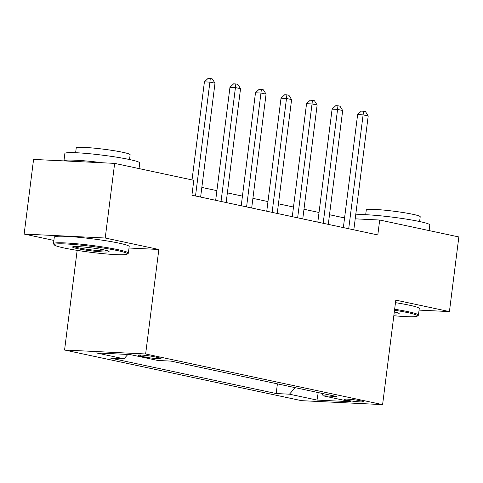 <?xml version="1.0" encoding="UTF-8"?>
<svg xmlns="http://www.w3.org/2000/svg" width="483" height="483" viewBox="0 0 483 483"><rect width="100%" height="100%" fill="white"/><g stroke="black" fill="none" stroke-linecap="round" stroke-linejoin="round"><path stroke-width="0.72" d="M360.777 400.86A9.66 0.785 -172.8 0 0 350.302 399.35A9.66 0.785 -172.8 0 0 344.18 399.308A9.66 0.785 -172.8 0 0 346.758 400.178A9.66 0.785 -172.8 0 0 357.233 401.687A9.66 0.785 -172.8 0 0 363.355 401.729A9.66 0.785 -172.8 0 0 360.777 400.86M64.571 350.018L301.525 400.667L382.596 404.621L145.643 353.973L64.571 350.018L77.159 250.363M129.009 248.02L158.841 249.476L105.222 238.016L24.15 234.062L53.891 240.419M24.15 234.062L33.581 159.42L114.652 163.375L105.222 238.016M114.652 163.375L193.804 180.298L191.92 195.223L377.809 234.955L379.692 220.025L355.21 218.835M140.456 356.049L144.948 357.009A9.358 0.761 -172.8 0 0 155.097 358.471A9.358 0.761 -172.8 0 0 161.026 358.513A9.358 0.761 -172.8 0 0 158.533 357.668L154.041 356.708A9.358 0.761 -172.8 0 0 143.886 355.246A9.358 0.761 -172.8 0 0 137.963 355.204A9.358 0.761 -172.8 0 0 140.456 356.049L140.583 355.011M127.874 354.456L123.98 358.815L110.728 358.169L276.185 393.536L277.411 383.858M123.98 358.815L96.407 352.922L130.15 354.564L157.724 360.463L170.982 361.109L336.44 396.471L323.187 395.825L350.761 401.723L317.017 400.075L289.444 394.182L276.185 393.536M419.069 310.104L449.419 311.583L458.85 236.948L379.692 220.025M449.419 311.583L395.8 300.124L382.596 404.621M158.841 249.476L145.643 353.973M344.566 217.942L329.509 214.724M319.034 212.484L303.976 209.266M293.501 207.026L278.437 203.808M267.968 201.568L252.905 198.35M242.43 196.11L227.372 192.892M216.897 190.652L201.84 187.434M289.444 394.182L295.252 387.668M321.72 393.325L323.187 395.825M317.017 400.075L318.206 392.576M195.512 195.989L209.9 82.122L215.001 83.209L200.62 197.082M192.029 179.917L204.418 81.85L209.9 82.122L210.274 78.487L212.321 78.922L215.001 83.209M204.418 81.85L208.088 78.379L210.274 78.487M221.045 201.447L235.432 87.574L240.54 88.667L226.153 202.54M215.678 200.3L229.956 87.308L235.432 87.574L235.813 83.945L237.853 84.38L240.54 88.667M229.956 87.308L233.621 83.837L235.813 83.945M246.578 206.905L260.965 93.032L266.073 94.125L251.685 207.998M241.216 205.758L255.489 92.766L260.965 93.032L261.345 89.403L263.386 89.838L266.073 94.125M255.489 92.766L259.154 89.295L261.345 89.403M272.116 212.363L286.497 98.49L291.605 99.583L277.224 213.456M266.749 211.216L281.021 98.224L286.497 98.49L286.878 94.855L288.925 95.296L291.605 99.583M281.021 98.224L284.686 94.753L286.878 94.855M297.649 217.821L312.036 103.948L317.138 105.04L302.756 218.914M292.281 216.674L306.554 103.682L312.036 103.948L312.41 100.313L314.457 100.754L317.138 105.04M306.554 103.682L310.219 100.21L312.41 100.313M117.538 250.592A36.835 2.983 -172.8 0 0 76.217 244.7A36.835 2.983 -172.8 0 0 54.356 244.929A36.835 2.983 -172.8 0 0 64.076 247.984A36.835 2.983 -172.8 0 0 102.631 253.617A36.835 2.983 -172.8 0 0 127.204 254.13A36.835 2.983 -172.8 0 0 117.538 250.592M54.356 244.929L53.571 243.927A37.74 3.055 7.2 0 1 53.48 243.661A37.74 3.055 7.2 0 1 77.377 243.818A37.74 3.055 7.2 0 1 118.311 249.729A37.74 3.055 7.2 0 1 128.363 253.122A37.74 3.055 7.2 0 1 128.212 253.352L127.204 254.13M104.177 249.94A18.42 1.491 7.2 0 1 109.037 251.468A18.42 1.491 7.2 0 1 98.103 251.583A18.42 1.491 7.2 0 1 77.443 248.636A18.42 1.491 7.2 0 1 72.613 246.867A18.42 1.491 7.2 0 1 84.899 247.127A18.42 1.491 7.2 0 1 104.177 249.94M73.996 246.59A17.509 1.419 -172.8 0 0 78.216 247.773A17.509 1.419 -172.8 0 0 95.248 250.321A17.509 1.419 -172.8 0 0 107.769 250.858M102.879 162.801A37.74 3.055 7.2 0 0 63.943 160.905L64.867 153.497A37.74 3.055 7.2 0 1 88.769 153.654A37.74 3.055 7.2 0 1 129.704 159.565A37.74 3.055 7.2 0 1 139.756 162.958L139.044 168.591M75.62 152.719L76.223 147.955A27.175 2.204 7.2 0 1 93.43 148.07A27.175 2.204 7.2 0 1 122.899 152.32A27.175 2.204 7.2 0 1 130.138 154.765L129.541 159.529M53.48 243.661L54.307 237.093A37.74 3.055 7.2 0 1 78.21 237.256A37.74 3.055 7.2 0 1 119.138 243.16A37.74 3.055 7.2 0 1 129.196 246.553L128.363 253.122M393.826 315.725A36.835 2.983 -172.8 0 0 417.27 316.13A36.835 2.983 -172.8 0 0 407.61 312.592A36.835 2.983 -172.8 0 0 394.526 310.213M394.647 309.235A37.74 3.055 7.2 0 1 408.376 311.728A37.74 3.055 7.2 0 1 418.435 315.121A37.74 3.055 7.2 0 1 418.278 315.351L417.27 316.13M394.303 311.952A18.42 1.491 7.2 0 1 399.103 313.467A18.42 1.491 7.2 0 1 394.05 313.98M394.176 312.978A17.509 1.419 -172.8 0 0 397.835 312.857M355.693 215.001A37.74 3.055 7.2 0 1 382.24 215.986A37.74 3.055 7.2 0 1 419.769 221.564A37.74 3.055 7.2 0 1 429.822 224.957L429.109 230.59M365.685 214.718L366.289 209.954A27.175 2.204 7.2 0 1 383.496 210.069A27.175 2.204 7.2 0 1 412.965 214.319A27.175 2.204 7.2 0 1 420.204 216.764L419.606 221.528M395.48 302.666A37.74 3.055 7.2 0 1 409.21 305.159A37.74 3.055 7.2 0 1 419.262 308.552L418.435 315.121M323.181 223.279L337.569 109.406L342.676 110.498L328.289 224.372M317.814 222.132L332.093 109.14L337.569 109.406L337.949 105.771L339.99 106.212L342.676 110.498M332.093 109.14L335.757 105.668L337.949 105.771M348.714 228.737L363.101 114.863L368.209 115.956L353.822 229.83M343.353 227.59L357.625 114.598L363.101 114.863L363.482 111.229L365.522 111.67L368.209 115.956M357.625 114.598L361.29 111.126L363.482 111.229M145.154 355.373L144.948 357.009"/></g></svg>
